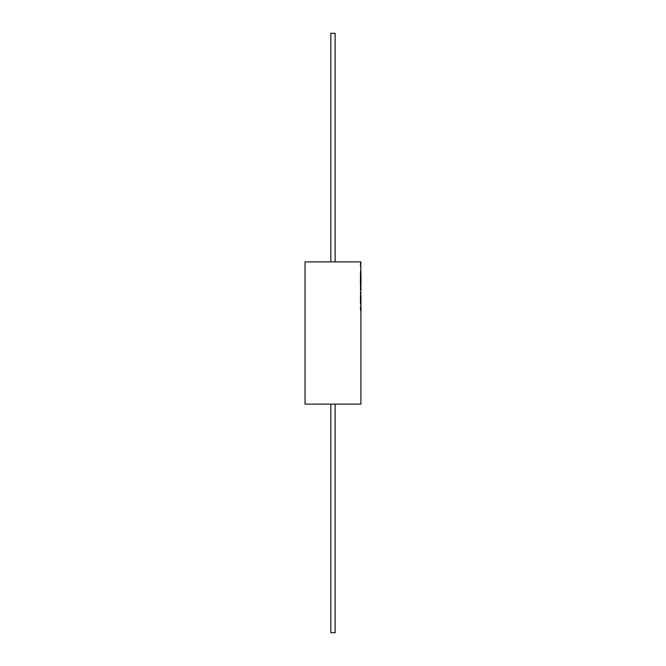 <?xml version="1.0" encoding="UTF-8"?>
<svg xmlns="http://www.w3.org/2000/svg" width="666" height="666" viewBox="0 0 666 666"><rect width="100%" height="100%" fill="white"/><g stroke="black" fill="none" stroke-linecap="round" stroke-linejoin="round"><path stroke-width="1" d="M335.131 261.888L335.131 33.3L330.819 33.3L330.819 261.888M335.131 404.112L335.131 632.7L330.819 632.7L330.819 404.112M360.448 309.757L360.964 311.23L360.964 308.308L360.448 306.835L360.914 311.23L360.914 404.112L305.036 404.112L305.036 261.888L360.914 261.888L360.914 264.202M360.914 307.825L360.88 305.244M360.731 299.583L360.905 304.703M360.964 304.886L360.964 297.585L360.448 296.112L360.939 305.244M360.914 297.103L360.448 294.88L360.914 296.836M360.964 296.353L360.497 292.282L360.448 294.88M360.681 287.854L360.448 290.076M360.914 287.537L360.448 285.239L360.914 287.188M360.964 282.975L360.964 275.674L360.448 274.201L360.448 285.239M360.914 275.2L360.914 271.636M360.905 267.715L360.448 263.212L360.914 267.59L360.448 273.06L360.964 267.715L360.497 273.06M360.914 283.783L360.88 283.341M360.731 277.68L360.905 282.8M360.448 266.117L360.964 267.715M360.947 271.37L360.914 272.028M360.497 263.212L360.497 266.117M360.88 289.71L360.964 292.782M360.964 286.705L360.939 283.341M360.497 274.201L360.497 285.239M360.497 287.346L360.497 290.076M360.497 292.282L360.497 294.88M360.497 306.835L360.497 309.757M360.964 311.23L360.914 311.713M360.448 303.854L360.781 304.404M360.497 296.112L360.497 303.854M360.964 289.827L360.964 287.629"/></g></svg>
